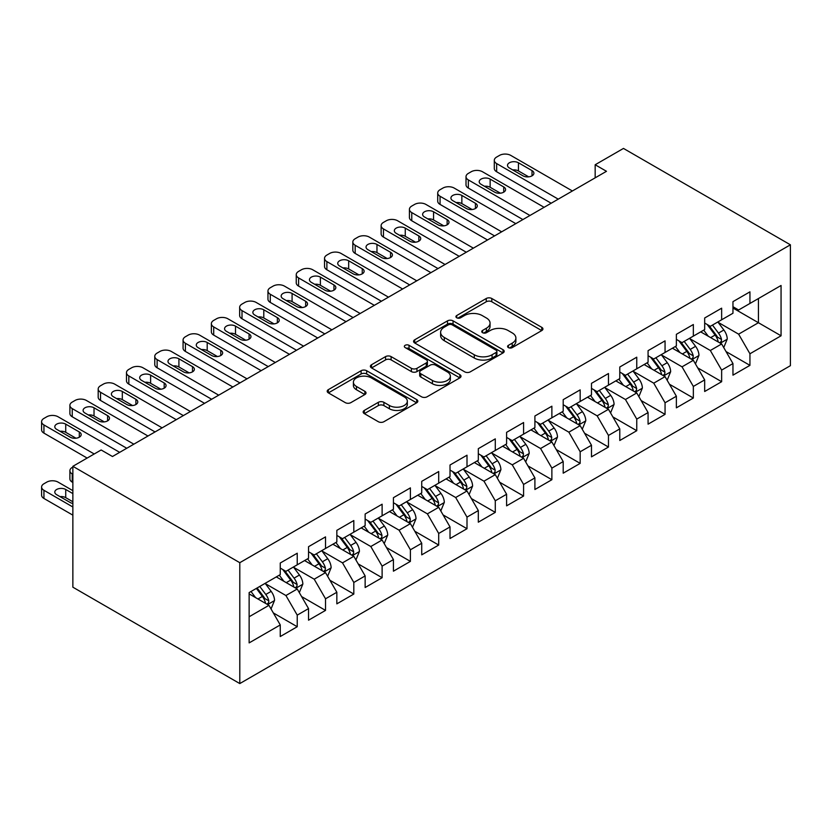 <?xml version="1.0" encoding="UTF-8"?>
<svg xmlns="http://www.w3.org/2000/svg" width="832" height="832" viewBox="0 0 832 832"><rect width="100%" height="100%" fill="white"/><g stroke="black" fill="none" stroke-linecap="round" stroke-linejoin="round"><path stroke-width="1.25" d="M508.383 347.599A2.746 1.591 0 0 0 512.273 347.599L541.788 330.564A3.931 2.267 0 0 0 542.932 328.962A3.931 2.267 0 0 0 541.788 327.361L491.795 298.501A3.931 2.267 0 0 0 486.242 298.501L456.726 315.536A2.746 1.591 0 0 0 455.926 316.659A2.746 1.591 0 0 0 456.726 317.772A2.746 1.591 0 0 0 460.616 317.772L464.433 315.567A12.574 7.259 0 0 1 482.206 315.567L486.377 317.98A12.574 7.259 0 0 1 490.058 323.107A12.574 7.259 0 0 1 486.377 328.234L482.56 330.439A2.746 1.591 0 0 0 481.749 331.562A2.746 1.591 0 0 0 482.56 332.686A2.746 1.591 0 0 0 486.45 332.686L490.266 330.481A12.574 7.259 0 0 1 508.04 330.481L512.21 332.894A12.574 7.259 0 0 1 515.892 338.021A12.574 7.259 0 0 1 512.21 343.148L508.383 345.353A2.746 1.591 0 0 0 507.582 346.476A2.746 1.591 0 0 0 508.383 347.599L508.383 345.353M364.312 410.415A3.931 2.267 0 0 0 363.168 412.017A3.931 2.267 0 0 0 364.312 413.618L378.342 421.72A3.931 2.267 0 0 0 383.895 421.72L416.666 402.802A3.931 2.267 0 0 0 417.82 401.201A3.931 2.267 0 0 0 416.666 399.589L366.673 370.729A3.931 2.267 0 0 0 361.119 370.729L328.349 389.646A3.931 2.267 0 0 0 327.205 391.258A3.931 2.267 0 0 0 328.349 392.86L345.29 402.636A3.931 2.267 0 0 0 350.844 402.636L364.874 394.545A3.931 2.267 0 0 0 366.018 392.943A3.931 2.267 0 0 0 364.874 391.331L356.47 386.485A10.504 6.063 0 0 1 353.392 382.2A10.504 6.063 0 0 1 359.882 376.594A10.504 6.063 0 0 1 371.332 377.905L404.238 396.906A10.504 6.063 0 0 1 407.316 401.201A10.504 6.063 0 0 1 400.826 406.796A10.504 6.063 0 0 1 389.386 405.486L383.895 402.314A3.931 2.267 0 0 0 378.342 402.314L364.312 410.415L364.312 413.618M72.862 466.315L239.793 562.692L239.793 683.571L72.862 587.194L72.862 466.315L101.15 449.977L112.476 456.508L606.486 171.298L595.171 164.757L595.171 177.83M595.171 164.757L623.47 148.429L790.4 244.806L239.793 562.692M464.714 371.852A3.931 2.267 0 0 0 470.267 371.852L503.038 352.934A3.931 2.267 0 0 0 504.192 351.333A3.931 2.267 0 0 0 503.038 349.721L453.055 320.861A3.931 2.267 0 0 0 447.491 320.861L414.721 339.789A3.931 2.267 0 0 0 413.577 341.39A3.931 2.267 0 0 0 414.721 342.992L464.714 371.852M406.245 348.192A2.746 1.591 0 0 1 409.032 348.587L409.032 345.311L459.857 374.66A3.931 2.267 0 0 1 461.001 376.262A3.931 2.267 0 0 1 459.857 377.863L427.086 396.791A3.931 2.267 0 0 1 421.533 396.791L371.54 367.921L371.54 364.718A3.931 2.267 0 0 0 370.386 366.319A3.931 2.267 0 0 0 371.54 367.921M371.54 364.718L385.559 356.616A3.931 2.267 0 0 1 391.113 356.616L411.393 368.326A3.931 2.267 0 0 0 416.946 368.326L426.254 362.95A3.931 2.267 0 0 0 427.398 361.348A3.931 2.267 0 0 0 426.254 359.746L405.142 347.558A2.746 1.591 0 0 1 404.342 346.434A2.746 1.591 0 0 1 406.037 344.968A2.746 1.591 0 0 1 409.032 345.311M239.793 683.571L790.4 365.685L790.4 244.806M732.961 308.027L758.43 322.722L758.43 298.553L781.061 285.48L749.944 303.451L749.944 291.845L732.961 301.652L732.961 313.248L721.646 319.779L721.646 308.183L704.673 317.99L704.673 329.586L693.347 336.118L693.347 324.522L676.374 334.318L676.374 345.925L665.059 352.456L665.059 340.86L648.076 350.657L648.076 362.253L636.761 368.794L636.761 357.188L619.788 366.995L619.788 378.591L608.473 385.122L608.473 373.526L591.49 383.334L591.49 394.93L580.174 401.461L580.174 389.865L563.202 399.662L563.202 411.258L551.876 417.799L551.876 406.203L534.903 416L534.903 427.596L523.588 434.127L523.588 422.531L506.605 432.338L506.605 443.934L495.29 450.466L495.29 438.87L478.317 448.666L478.317 460.273L467.002 466.804L467.002 455.208L450.018 465.005L450.018 476.601L438.703 483.142L438.703 471.536L421.73 481.343L421.73 492.939L410.405 499.47L410.405 487.874L393.432 497.682L393.432 509.278L382.117 515.809L382.117 504.213L365.144 514.01L365.144 525.606L353.818 532.147L353.818 520.551L336.846 530.348L336.846 541.944L325.53 548.475L325.53 536.879L308.547 546.686L308.547 558.282L297.232 564.814L297.232 553.218L280.259 563.014L280.259 574.621L249.132 592.582L249.132 642.897L280.259 624.936L268.944 605.332L249.132 593.892M781.061 285.48L781.061 335.795L749.944 353.766L738.618 334.162L718.11 322.317M726.034 351.562L749.944 365.362L749.944 353.766M749.944 365.362L732.961 375.159L732.961 363.563L721.646 370.094L710.33 350.49L689.811 338.655M697.736 367.89L721.646 381.701L721.646 370.094M721.646 381.701L704.673 391.498L704.673 379.902L693.347 386.433L682.032 366.829L661.523 354.983M669.438 384.228L693.347 398.029L693.347 386.433M693.347 398.029L676.374 407.836L676.374 396.23L665.059 402.771L653.744 383.167L633.225 371.322M641.15 400.566L665.059 414.367L665.059 402.771M665.059 414.367L648.076 424.164L648.076 412.568L636.761 419.099L625.446 399.506L604.926 387.66M612.851 416.894L636.761 430.706L636.761 419.099M636.761 430.706L619.788 440.502L619.788 428.906L608.473 435.438L597.147 415.834L576.638 403.998M584.563 433.233L608.473 447.034L608.473 435.438M608.473 447.034L591.49 456.841L591.49 445.245L580.174 451.776L568.859 432.172L548.34 420.326M556.265 449.571L580.174 463.372L580.174 451.776M580.174 463.372L563.202 473.179L563.202 461.573L551.876 468.114L540.561 448.51L520.052 436.665M527.977 465.91L551.876 479.71L551.876 468.114M551.876 479.71L534.903 489.507L534.903 477.911L523.588 484.442L512.273 464.838L491.754 453.003M499.678 482.238L523.588 496.049L523.588 484.442M523.588 496.049L506.605 505.846L506.605 494.25L495.29 500.781L483.974 481.177L463.466 469.331M471.38 498.576L495.29 512.377L495.29 500.781M495.29 512.377L478.317 522.184L478.317 510.578L467.002 517.119L455.676 497.515L435.167 485.67M443.092 514.914L467.002 528.715L467.002 517.119M467.002 528.715L450.018 538.512L450.018 526.916L438.703 533.458L427.388 513.854L406.869 502.008M414.794 531.242L438.703 545.054L438.703 533.458M438.703 545.054L421.73 554.85L421.73 543.254L410.405 549.786L399.09 530.182L378.581 518.346M386.506 547.581L410.405 561.382L410.405 549.786M410.405 561.382L393.432 571.189L393.432 559.593L382.117 566.124L370.802 546.52L350.282 534.674M358.207 563.919L382.117 577.72L382.117 566.124M382.117 577.72L365.144 587.527L365.144 575.921L353.818 582.462L342.503 562.858L321.994 551.013M329.909 580.258L353.818 594.058L353.818 582.462M353.818 594.058L336.846 603.855L336.846 592.259L325.53 598.79L314.205 579.186L293.696 567.351M301.621 596.586L325.53 610.397L325.53 598.79M325.53 610.397L308.547 620.194L308.547 608.598L297.232 615.129L285.917 595.525L265.398 583.679M273.322 612.924L297.232 626.725L297.232 615.129M297.232 626.725L280.259 636.532L280.259 624.936M280.259 568.079L285.917 571.355L297.232 564.814M249.132 616.762L268.944 605.332M308.547 551.751L314.205 555.017L325.53 548.475M285.917 595.525L297.232 588.994L276.297 576.909M308.547 608.598L297.232 588.994M336.846 535.413L342.503 538.678L353.818 532.147M314.205 579.186L325.53 572.655L304.585 560.57M336.846 592.259L325.53 572.655M365.144 519.074L370.802 522.34L382.117 515.809M342.503 562.858L353.818 556.317L332.883 544.232M365.144 575.921L353.818 556.317M393.432 502.736L399.09 506.012L410.405 499.47M370.802 546.52L382.117 539.989L361.182 527.894M393.432 559.593L382.117 539.989M421.73 486.408L427.388 489.674L438.703 483.142M399.09 530.182L410.405 523.65L389.47 511.566M421.73 543.254L410.405 523.65M450.018 470.07L455.676 473.335L467.002 466.804M427.388 513.854L438.703 507.312L417.768 495.227M450.018 526.916L438.703 507.312M478.317 453.731L483.974 456.997L495.29 450.466M455.676 497.515L467.002 490.984L446.056 478.889M478.317 510.578L467.002 490.984M506.605 437.403L512.273 440.669L523.588 434.127M483.974 481.177L495.29 474.646L474.354 462.561M506.605 494.25L495.29 474.646M534.903 421.065L540.561 424.33L551.876 417.799M512.273 464.838L523.588 458.307L502.653 446.222M534.903 477.911L523.588 458.307M563.202 404.726L568.859 407.992L580.174 401.461M540.561 448.51L551.876 441.969L530.941 429.884M563.202 461.573L551.876 441.969M591.49 388.388L597.147 391.664L608.473 385.122M568.859 432.172L580.174 425.641L559.239 413.546M591.49 445.245L580.174 425.641M619.788 372.06L625.446 375.326L636.761 368.794M597.147 415.834L608.473 409.302L587.527 397.218M619.788 428.906L608.473 409.302M648.076 355.722L653.744 358.987L665.059 352.456M625.446 399.506L636.761 392.964L615.826 380.879M648.076 412.568L636.761 392.964M676.374 339.383L682.032 342.649L693.347 336.118M653.744 383.167L665.059 376.636L644.124 364.541M676.374 396.23L665.059 376.636M704.673 323.055L710.33 326.321L721.646 319.779M682.032 366.829L693.347 360.298L672.412 348.213M704.673 379.902L693.347 360.298M732.961 306.717L738.618 309.982L749.944 303.451M710.33 350.49L721.646 343.959L700.71 331.874M732.961 363.563L721.646 343.959M738.618 334.162L758.43 322.722L781.061 335.795M509.486 347.984L512.21 346.414A12.574 7.259 0 0 0 515.892 341.286L515.892 338.021M490.058 323.107L490.058 326.373A12.574 7.259 0 0 1 486.377 331.51L483.652 333.081M541.736 330.595L491.795 301.766A3.931 2.267 0 0 0 486.242 301.766L457.829 318.167M502.986 352.966L453.055 324.126A3.931 2.267 0 0 0 447.491 324.126L414.773 343.023M496.101 352.456A2.746 1.591 0 0 0 496.902 351.333A2.746 1.591 0 0 0 496.101 350.21L452.213 324.875A2.746 1.591 0 0 0 448.334 324.875L444.298 327.194A12.574 7.259 0 0 0 440.617 332.332A12.574 7.259 0 0 0 444.298 337.459L474.292 354.775A12.574 7.259 0 0 0 492.066 354.775L496.101 352.456L496.101 355.722A2.746 1.591 0 0 0 496.902 354.598L496.902 351.333M440.617 332.332L440.617 335.598A12.574 7.259 0 0 0 444.298 340.725L444.298 337.459M496.101 355.722L492.066 358.041A12.574 7.259 0 0 1 474.292 358.041L444.298 340.725M371.592 367.952L385.559 359.892L385.559 356.616M427.398 361.348L427.398 364.614A3.931 2.267 0 0 1 426.254 366.226L416.946 371.592A3.931 2.267 0 0 1 411.393 371.592L391.113 359.892A3.931 2.267 0 0 0 385.559 359.892M409.032 348.587L459.805 377.894M432.432 380.474A10.504 6.063 0 0 0 443.882 381.784A10.504 6.063 0 0 0 450.362 376.178A10.504 6.063 0 0 0 447.283 371.894L435.687 365.196A3.931 2.267 0 0 0 430.134 365.196L420.836 370.573A3.931 2.267 0 0 0 419.682 372.174A3.931 2.267 0 0 0 420.836 373.776L432.432 380.474L432.432 383.739A10.504 6.063 0 0 0 443.882 385.05A10.504 6.063 0 0 0 450.362 379.454L450.362 376.178M419.682 372.174L419.682 375.44A3.931 2.267 0 0 0 420.836 377.042L420.836 373.776M432.432 383.739L420.836 377.042M407.316 401.201L407.316 404.466A10.504 6.063 0 0 1 400.826 410.072A10.504 6.063 0 0 1 389.386 408.751L383.895 405.59A3.931 2.267 0 0 0 378.342 405.59L364.364 413.65M353.392 382.2L353.392 385.466A10.504 6.063 0 0 0 356.47 389.75L356.47 386.485M364.822 394.576L356.47 389.75M416.614 402.834L366.673 373.994A3.931 2.267 0 0 0 361.119 373.994L328.401 392.891M723.736 347.589L727.251 339.03A10.608 6.126 -120 0 0 723.861 330.002L717.85 321.974M708.271 336.242L703.706 330.138M701.563 332.374L701.043 331.677M719.649 342.805L721.292 341.328L721.521 339.477A10.608 6.126 -120 0 0 718.484 333.102L712.473 325.073M709.041 325.582L716.466 335.483A5.398 3.12 60 0 1 717.454 337.126L721.521 339.477M707.179 324.501L715.094 335.057A10.608 6.126 60 0 1 718.13 341.442L718.338 342.056M558.251 199.15L496.652 163.582A7.998 4.618 -0 0 1 494.302 160.316A7.998 4.618 -0 0 1 496.652 157.05L499.481 155.418A7.998 4.618 -0 0 1 510.796 155.418L572.395 190.975M494.302 160.316L494.302 168.48A7.998 4.618 180 0 0 496.652 171.756L551.169 203.226M509.382 167.991A6.406 3.692 180 0 1 507.51 165.381A6.406 3.692 180 0 1 511.462 161.97A6.406 3.692 180 0 1 518.44 162.77L532.022 170.612A6.406 3.692 180 0 1 533.894 173.222A6.406 3.692 180 0 1 529.942 176.634A6.406 3.692 180 0 1 522.964 175.833L509.382 167.991M512.71 169.915A6.406 3.692 180 0 1 518.44 170.934L528.684 176.852M695.448 363.927L698.953 355.358A10.608 6.126 -120 0 0 695.573 346.33L689.562 338.312M679.983 352.581L675.407 346.476M673.275 348.702L672.755 348.015M691.35 359.143L692.994 357.666L693.233 355.815A10.608 6.126 -120 0 0 690.196 349.44L684.185 341.411M680.753 341.91L688.178 351.822A5.398 3.12 60 0 1 689.156 353.465L693.233 355.815M678.881 340.839L686.795 351.395A10.608 6.126 60 0 1 689.832 357.77L690.05 358.384M667.15 380.255L670.654 371.696A10.608 6.126 -120 0 0 667.274 362.669L661.263 354.64M651.685 368.909L647.119 362.814M644.977 365.04L644.457 364.343M663.062 375.482L664.706 374.005L664.934 372.154A10.608 6.126 -120 0 0 661.898 365.768L655.886 357.75M652.454 358.249L659.88 368.16A5.398 3.12 60 0 1 660.858 369.803L664.934 372.154M650.593 357.167L658.507 367.734A10.608 6.126 60 0 1 661.534 374.109L661.752 374.722M529.953 215.478L468.354 179.92A7.998 4.618 -0 0 1 466.014 176.654A7.998 4.618 -0 0 1 468.354 173.389L471.182 171.756A7.998 4.618 -0 0 1 482.508 171.756L544.097 207.314M466.014 176.654L466.014 184.818A7.998 4.618 180 0 0 468.354 188.084L522.881 219.565M481.094 184.33A6.406 3.692 180 0 1 479.211 181.719A6.406 3.692 180 0 1 483.163 178.298A6.406 3.692 180 0 1 490.142 179.098L503.724 186.94A6.406 3.692 180 0 1 505.596 189.561A6.406 3.692 180 0 1 501.644 192.972A6.406 3.692 180 0 1 494.666 192.171L481.094 184.33M484.422 186.254A6.406 3.692 180 0 1 490.142 187.273L500.396 193.19M501.654 231.816L440.066 196.258A7.998 4.618 -0 0 1 437.715 192.982A7.998 4.618 -0 0 1 440.066 189.717L442.894 188.084A7.998 4.618 -0 0 1 454.21 188.084L515.809 223.652M437.715 192.982L437.715 201.157A7.998 4.618 180 0 0 440.066 204.422L494.582 235.903M452.795 200.668A6.406 3.692 180 0 1 450.923 198.047A6.406 3.692 180 0 1 454.875 194.636A6.406 3.692 180 0 1 461.854 195.437L475.426 203.278A6.406 3.692 180 0 1 477.308 205.889A6.406 3.692 180 0 1 473.356 209.31A6.406 3.692 180 0 1 466.378 208.51L452.795 200.668M456.123 202.592A6.406 3.692 180 0 1 461.854 203.601L472.098 209.529M638.862 396.594L642.366 388.034A10.608 6.126 -120 0 0 638.976 379.007L632.965 370.978M623.386 385.247L618.821 379.153M616.689 381.378L616.169 380.682M634.764 391.81L636.407 390.333L636.636 388.482A10.608 6.126 -120 0 0 633.599 382.106L627.598 374.088M624.166 374.587L631.582 384.498A5.398 3.12 60 0 1 632.57 386.131L636.636 388.482M622.294 373.506L630.209 384.072A10.608 6.126 60 0 1 633.246 390.447L633.454 391.061M610.563 412.932L614.068 404.373A10.608 6.126 -120 0 0 610.688 395.335L604.677 387.317M595.098 401.586L590.533 395.481M588.39 397.706L587.87 397.02M606.466 408.148L608.109 406.671L608.348 404.82A10.608 6.126 -120 0 0 605.311 398.445L599.3 390.416M595.868 390.915L603.294 400.826A5.398 3.12 60 0 1 604.271 402.47L608.348 404.82M594.006 389.844L601.91 400.4A10.608 6.126 60 0 1 604.947 406.786L605.166 407.399M473.366 248.154L411.767 212.586A7.998 4.618 -0 0 1 409.427 209.321A7.998 4.618 -0 0 1 411.767 206.055L414.596 204.422A7.998 4.618 -0 0 1 425.911 204.422L487.51 239.98M409.427 209.321L409.427 217.495A7.998 4.618 180 0 0 411.767 220.761L466.294 252.231M424.497 216.996A6.406 3.692 180 0 1 422.625 214.386A6.406 3.692 180 0 1 426.577 210.974A6.406 3.692 180 0 1 433.555 211.775L447.138 219.617A6.406 3.692 180 0 1 449.01 222.227A6.406 3.692 180 0 1 445.058 225.638A6.406 3.692 180 0 1 438.079 224.838L424.497 216.996M427.835 218.92A6.406 3.692 180 0 1 433.555 219.939L443.81 225.857M445.068 264.493L383.469 228.925A7.998 4.618 -0 0 1 381.129 225.659A7.998 4.618 -0 0 1 383.469 222.394L386.308 220.761A7.998 4.618 -0 0 1 397.623 220.761L459.212 256.318M381.129 225.659L381.129 233.823A7.998 4.618 180 0 0 383.469 237.089L437.996 268.57M396.209 233.334A6.406 3.692 180 0 1 394.326 230.724A6.406 3.692 180 0 1 398.278 227.313A6.406 3.692 180 0 1 405.257 228.114L418.839 235.945A6.406 3.692 180 0 1 420.722 238.566A6.406 3.692 180 0 1 416.759 241.977A6.406 3.692 180 0 1 409.791 241.176L396.209 233.334M399.537 235.258A6.406 3.692 180 0 1 405.257 236.278L415.511 242.195M582.265 429.26L585.78 420.701A10.608 6.126 -120 0 0 582.39 411.674L576.378 403.655M566.8 417.914L562.234 411.819M560.102 414.045L559.582 413.348M578.178 424.486L579.821 423.01L580.05 421.158A10.608 6.126 -120 0 0 577.013 414.783L571.002 406.754M567.57 407.254L574.995 417.165A5.398 3.12 60 0 1 575.983 418.808L580.05 421.158M565.708 406.182L573.622 416.738A10.608 6.126 60 0 1 576.659 423.114L576.867 423.727M416.78 280.821L355.181 245.263A7.998 4.618 -0 0 1 352.83 241.998A7.998 4.618 -0 0 1 355.181 238.732L358.01 237.089A7.998 4.618 -0 0 1 369.325 237.089L430.924 272.657M352.83 241.998L352.83 250.162A7.998 4.618 180 0 0 355.181 253.427L409.698 284.908M367.91 249.673A6.406 3.692 180 0 1 366.038 247.062A6.406 3.692 180 0 1 369.99 243.641A6.406 3.692 180 0 1 376.969 244.442L390.551 252.283A6.406 3.692 180 0 1 392.423 254.904A6.406 3.692 180 0 1 388.471 258.315A6.406 3.692 180 0 1 381.493 257.514L367.91 249.673M371.238 251.597A6.406 3.692 180 0 1 376.969 252.616L387.213 258.534M553.977 445.598L557.482 437.039A10.608 6.126 -120 0 0 554.102 428.012L548.09 419.983M538.512 434.252L533.936 428.158M531.804 430.383L531.284 429.686M549.879 440.825L551.522 439.338L551.762 437.497A10.608 6.126 -120 0 0 548.725 431.111L542.714 423.093M539.282 423.592L546.707 433.503A5.398 3.12 60 0 1 547.685 435.146L551.762 437.497M537.42 422.51L545.324 433.077A10.608 6.126 60 0 1 548.361 439.452L548.579 440.066M388.482 297.159L326.882 261.602A7.998 4.618 -0 0 1 324.542 258.326A7.998 4.618 -0 0 1 326.882 255.06L329.711 253.427A7.998 4.618 -0 0 1 341.037 253.427L402.626 288.995M324.542 258.326L324.542 266.5A7.998 4.618 180 0 0 326.882 269.766L381.41 301.246M339.622 266.011A6.406 3.692 180 0 1 337.74 263.39A6.406 3.692 180 0 1 341.692 259.979A6.406 3.692 180 0 1 348.67 260.78L362.253 268.622A6.406 3.692 180 0 1 364.125 271.232A6.406 3.692 180 0 1 360.173 274.654A6.406 3.692 180 0 1 353.194 273.853L339.622 266.011M342.95 267.935A6.406 3.692 180 0 1 348.67 268.944L358.925 274.862M525.678 461.937L529.183 453.378A10.608 6.126 -120 0 0 525.803 444.35L519.792 436.322M510.214 450.59L505.648 444.486M503.506 446.722L502.986 446.025M521.591 457.153L523.234 455.676L523.463 453.825A10.608 6.126 -120 0 0 520.426 447.45L514.415 439.431M510.983 439.93L518.409 449.831A5.398 3.12 60 0 1 519.386 451.474L523.463 453.825M509.122 438.849L517.036 449.405A10.608 6.126 60 0 1 520.062 455.79L520.281 456.404M360.183 313.498L298.594 277.93A7.998 4.618 -0 0 1 296.244 274.664A7.998 4.618 -0 0 1 298.594 271.398L301.423 269.766A7.998 4.618 -0 0 1 312.738 269.766L374.338 305.323M296.244 274.664L296.244 282.828A7.998 4.618 180 0 0 298.594 286.104L353.111 317.574M311.324 282.339A6.406 3.692 180 0 1 309.452 279.729A6.406 3.692 180 0 1 313.404 276.318A6.406 3.692 180 0 1 320.382 277.118L333.954 284.96A6.406 3.692 180 0 1 335.837 287.57A6.406 3.692 180 0 1 331.885 290.982A6.406 3.692 180 0 1 324.906 290.181L311.324 282.339M314.652 284.263A6.406 3.692 180 0 1 320.382 285.282L330.626 291.2M497.39 478.275L500.895 469.706A10.608 6.126 -120 0 0 497.505 460.678L491.494 452.66M481.926 466.929L477.35 460.824M475.218 463.05L474.698 462.363M493.293 473.491L494.936 472.014L495.165 470.163A10.608 6.126 -120 0 0 492.138 463.788L486.127 455.759M482.695 456.258L490.121 466.17A5.398 3.12 60 0 1 491.098 467.813L495.165 470.163M480.823 455.187L488.738 465.743A10.608 6.126 60 0 1 491.774 472.118L491.993 472.732M331.895 329.826L270.296 294.268A7.998 4.618 -0 0 1 267.956 291.002A7.998 4.618 -0 0 1 270.296 287.737L273.125 286.104A7.998 4.618 -0 0 1 284.44 286.104L346.039 321.662M267.956 291.002L267.956 299.166A7.998 4.618 180 0 0 270.296 302.432L324.823 333.913M283.026 298.678A6.406 3.692 180 0 1 281.154 296.067A6.406 3.692 180 0 1 285.106 292.646A6.406 3.692 180 0 1 292.084 293.446L305.666 301.288A6.406 3.692 180 0 1 307.538 303.909A6.406 3.692 180 0 1 303.586 307.32A6.406 3.692 180 0 1 296.608 306.519L283.026 298.678M286.364 300.602A6.406 3.692 180 0 1 292.084 301.621L302.338 307.538M469.092 494.603L472.597 486.044A10.608 6.126 -120 0 0 469.217 477.017L463.206 468.988M453.627 483.257L449.062 477.162M446.919 479.388L446.399 478.691M465.005 489.83L466.638 488.353L466.877 486.502A10.608 6.126 -120 0 0 463.84 480.116L457.829 472.098M454.397 472.597L461.822 482.508A5.398 3.12 60 0 1 462.8 484.151L466.877 486.502M452.535 471.515L460.439 482.082A10.608 6.126 60 0 1 463.476 488.457L463.694 489.07M303.597 346.164L242.008 310.606A7.998 4.618 -0 0 1 239.658 307.341A7.998 4.618 -0 0 1 242.008 304.065L244.837 302.432A7.998 4.618 -0 0 1 256.152 302.432L317.751 338M239.658 307.341L239.658 315.505A7.998 4.618 180 0 0 242.008 318.77L296.525 350.251M254.738 315.016A6.406 3.692 180 0 1 252.855 312.395A6.406 3.692 180 0 1 256.807 308.984A6.406 3.692 180 0 1 263.786 309.785L277.368 317.626A6.406 3.692 180 0 1 279.25 320.237A6.406 3.692 180 0 1 275.298 323.658A6.406 3.692 180 0 1 268.32 322.858L254.738 315.016M258.066 316.94A6.406 3.692 180 0 1 263.786 317.959L274.04 323.877M440.794 510.942L444.309 502.382A10.608 6.126 -120 0 0 440.918 493.355L434.907 485.326M425.329 499.595L420.763 493.501M418.631 495.726L418.111 495.03M436.706 506.158L438.35 504.681L438.578 502.83A10.608 6.126 -120 0 0 435.542 496.454L429.53 488.436M426.109 488.935L433.524 498.846A5.398 3.12 60 0 1 434.512 500.479L438.578 502.83M424.237 487.854L432.151 498.42A10.608 6.126 60 0 1 435.188 504.795L435.396 505.409M275.309 362.502L213.71 326.934A7.998 4.618 -0 0 1 211.37 323.669A7.998 4.618 -0 0 1 213.71 320.403L216.538 318.77A7.998 4.618 -0 0 1 227.854 318.77L289.453 354.328M211.37 323.669L211.37 331.843A7.998 4.618 180 0 0 213.71 335.109L268.226 366.59M226.439 331.344A6.406 3.692 180 0 1 224.567 328.734A6.406 3.692 180 0 1 228.519 325.322A6.406 3.692 180 0 1 235.498 326.123L249.08 333.965A6.406 3.692 180 0 1 250.952 336.575A6.406 3.692 180 0 1 247 339.986A6.406 3.692 180 0 1 240.022 339.186L226.439 331.344M229.767 333.268A6.406 3.692 180 0 1 235.498 334.287L245.742 340.205M412.506 527.28L416.01 518.721A10.608 6.126 -120 0 0 412.63 509.683L406.619 501.665M397.041 515.934L392.465 509.829M390.333 512.054L389.813 511.368M408.408 522.496L410.051 521.019L410.29 519.168A10.608 6.126 -120 0 0 407.254 512.793L401.242 504.764M397.81 505.263L405.236 515.174A5.398 3.12 60 0 1 406.214 516.818L410.29 519.168M395.949 504.192L403.853 514.748A10.608 6.126 60 0 1 406.89 521.134L407.108 521.747M247.01 378.841L185.411 343.273A7.998 4.618 -0 0 1 183.071 340.007A7.998 4.618 -0 0 1 185.411 336.742L188.24 335.109A7.998 4.618 -0 0 1 199.566 335.109L261.154 370.666M183.071 340.007L183.071 348.171A7.998 4.618 180 0 0 185.411 351.437L239.938 382.918M198.151 347.682A6.406 3.692 180 0 1 196.269 345.072A6.406 3.692 180 0 1 200.221 341.661A6.406 3.692 180 0 1 207.199 342.462L220.782 350.303A6.406 3.692 180 0 1 222.654 352.914A6.406 3.692 180 0 1 218.702 356.325A6.406 3.692 180 0 1 211.723 355.524L198.151 347.682M201.479 349.606A6.406 3.692 180 0 1 207.199 350.626L217.454 356.543M384.207 543.608L387.712 535.049A10.608 6.126 -120 0 0 384.332 526.022L378.321 518.003M368.742 532.262L364.177 526.167M362.034 528.393L361.514 527.696M380.12 538.834L381.763 537.358L381.992 535.506A10.608 6.126 -120 0 0 378.955 529.131L372.944 521.102M369.512 521.602L376.938 531.513A5.398 3.12 60 0 1 377.926 533.156L381.992 535.506M367.65 520.53L375.565 531.086A10.608 6.126 60 0 1 378.602 537.462L378.81 538.075M218.712 395.169L157.123 359.611A7.998 4.618 -0 0 1 154.773 356.346A7.998 4.618 -0 0 1 157.123 353.08L159.952 351.437A7.998 4.618 -0 0 1 171.267 351.437L232.866 387.005M154.773 356.346L154.773 364.51A7.998 4.618 180 0 0 157.123 367.775L211.64 399.256M169.853 364.021A6.406 3.692 180 0 1 167.981 361.41A6.406 3.692 180 0 1 171.933 357.989A6.406 3.692 180 0 1 178.911 358.79L192.483 366.631A6.406 3.692 180 0 1 194.366 369.252A6.406 3.692 180 0 1 190.414 372.663A6.406 3.692 180 0 1 183.435 371.862L169.853 364.021M173.181 365.945A6.406 3.692 180 0 1 178.911 366.964L189.155 372.882M355.919 559.946L359.424 551.387A10.608 6.126 -120 0 0 356.034 542.36L350.033 534.331M340.454 548.6L335.878 542.506M333.746 544.731L333.226 544.034M351.822 555.173L353.465 553.686L353.694 551.845A10.608 6.126 -120 0 0 350.667 545.459L344.656 537.441M341.224 537.94L348.65 547.851A5.398 3.12 60 0 1 349.627 549.494L353.694 551.845M339.352 536.858L347.266 547.425A10.608 6.126 60 0 1 350.303 553.8L350.522 554.414M190.424 411.507L128.825 375.95A7.998 4.618 -0 0 1 126.485 372.674A7.998 4.618 -0 0 1 128.825 369.408L131.654 367.775A7.998 4.618 -0 0 1 142.969 367.775L204.568 403.343M126.485 372.674L126.485 380.848A7.998 4.618 180 0 0 128.825 384.114L183.352 415.594M141.554 380.359A6.406 3.692 180 0 1 139.682 377.738A6.406 3.692 180 0 1 143.634 374.327A6.406 3.692 180 0 1 150.613 375.128L164.195 382.97A6.406 3.692 180 0 1 166.067 385.58A6.406 3.692 180 0 1 162.115 389.002A6.406 3.692 180 0 1 155.137 388.201L141.554 380.359M144.893 382.283A6.406 3.692 180 0 1 150.613 383.292L160.867 389.21M327.621 576.285L331.126 567.726A10.608 6.126 -120 0 0 327.746 558.698L321.734 550.67M312.156 564.938L307.59 558.834M305.448 561.07L304.928 560.373M323.534 571.501L325.177 570.024L325.406 568.173A10.608 6.126 -120 0 0 322.369 561.798L316.358 553.779M312.926 554.278L320.351 564.179A5.398 3.12 60 0 1 321.329 565.822L325.406 568.173M311.064 553.197L318.978 563.763A10.608 6.126 60 0 1 322.005 570.138L322.223 570.752M162.126 427.846L100.537 392.278A7.998 4.618 -0 0 1 98.186 389.012A7.998 4.618 -0 0 1 100.537 385.746L103.366 384.114A7.998 4.618 -0 0 1 114.681 384.114L176.28 419.671M98.186 389.012L98.186 397.176A7.998 4.618 180 0 0 100.537 400.452L155.054 431.922M113.266 396.687A6.406 3.692 180 0 1 111.394 394.077A6.406 3.692 180 0 1 115.346 390.666A6.406 3.692 180 0 1 122.314 391.466L135.897 399.308A6.406 3.692 180 0 1 137.779 401.918A6.406 3.692 180 0 1 133.827 405.33A6.406 3.692 180 0 1 126.849 404.529L113.266 396.687M116.594 398.611A6.406 3.692 180 0 1 122.314 399.63L132.569 405.548M299.322 592.623L302.838 584.064A10.608 6.126 -120 0 0 299.447 575.026L293.436 567.008M283.858 581.277L279.292 575.172M72.862 474.323L72.238 473.959L72.238 482.123A7.998 4.618 180 0 1 69.898 478.858L69.898 470.694A7.998 4.618 0 0 0 72.238 473.959M72.862 482.487L72.238 482.123M277.16 577.398L276.64 576.711M295.235 587.839L296.878 586.362L297.107 584.511A10.608 6.126 -120 0 0 294.07 578.136L288.059 570.107M284.638 570.606L292.053 580.518A5.398 3.12 60 0 1 293.041 582.161L297.107 584.511M282.766 569.535L290.68 580.091A10.608 6.126 60 0 1 293.717 586.466L293.925 587.08M72.862 467.064L72.238 467.428A7.998 4.618 0 0 0 69.898 470.694M133.838 444.174L72.238 408.616A7.998 4.618 -0 0 1 69.898 405.35A7.998 4.618 -0 0 1 72.238 402.085L75.067 400.452A7.998 4.618 -0 0 1 86.382 400.452L147.982 436.01M69.898 405.35L69.898 413.514A7.998 4.618 180 0 0 72.238 416.78L126.766 448.261M84.968 413.026A6.406 3.692 180 0 1 83.096 410.415A6.406 3.692 180 0 1 87.048 406.994A6.406 3.692 180 0 1 94.026 407.794L107.609 415.636A6.406 3.692 180 0 1 109.481 418.257A6.406 3.692 180 0 1 105.529 421.668A6.406 3.692 180 0 1 98.55 420.867L84.968 413.026M88.306 414.95A6.406 3.692 180 0 1 94.026 415.969L104.27 421.886M271.034 608.951L274.539 600.392A10.608 6.126 -120 0 0 271.159 591.365L265.148 583.346M72.862 506.99L43.94 490.298A7.998 4.618 0 0 1 41.6 487.032A7.998 4.618 0 0 1 43.94 483.756L46.769 482.123A7.998 4.618 0 0 1 58.094 482.123L72.862 490.651M255.57 597.605L250.994 591.51M72.862 515.154L43.94 498.462A7.998 4.618 180 0 1 41.6 495.196L41.6 487.032M72.862 501.758L65.728 497.65A6.406 3.692 0 0 0 60.008 496.631M266.937 604.178L268.58 602.701L268.819 600.85A10.608 6.126 -120 0 0 265.782 594.464L259.771 586.446M257.109 587.974L263.765 596.856A5.398 3.12 60 0 1 264.742 598.499L268.819 600.85M256.37 588.401L262.382 596.43A10.608 6.126 60 0 1 265.418 602.805L265.637 603.418M72.862 493.594L65.728 489.476A6.406 3.692 0 0 0 58.75 488.675A6.406 3.692 0 0 0 54.798 492.086A6.406 3.692 0 0 0 56.68 494.707L70.262 502.549A6.406 3.692 0 0 0 72.862 503.454M94.224 453.981L43.94 424.954A7.998 4.618 -0 0 1 41.6 421.689A7.998 4.618 -0 0 1 43.94 418.413L46.769 416.78A7.998 4.618 -0 0 1 58.094 416.78L119.683 452.348M41.6 421.689L41.6 429.853A7.998 4.618 180 0 0 43.94 433.118L87.152 458.068M56.68 429.364A6.406 3.692 180 0 1 54.798 426.743A6.406 3.692 180 0 1 58.75 423.332A6.406 3.692 180 0 1 65.728 424.133L79.31 431.974A6.406 3.692 180 0 1 81.182 434.585A6.406 3.692 180 0 1 77.23 438.006A6.406 3.692 180 0 1 70.262 437.206L56.68 429.364M60.008 431.288A6.406 3.692 180 0 1 65.728 432.307L75.982 438.225M512.21 346.414L512.21 343.148M482.56 332.686L482.56 330.439M486.377 331.51L486.377 328.234M456.726 317.772L456.726 315.536M486.242 301.766L486.242 298.501M491.795 301.766L491.795 298.501M541.788 330.564L541.788 327.361M414.721 342.992L414.721 339.789M447.491 324.126L447.491 320.861M453.055 324.126L453.055 320.861M503.038 352.934L503.038 349.721M474.292 358.041L474.292 354.775M492.066 358.041L492.066 354.775M391.113 359.892L391.113 356.616M411.393 371.592L411.393 368.326M416.946 371.592L416.946 368.326M426.254 366.226L426.254 362.95M459.857 377.863L459.857 374.66M378.342 405.59L378.342 402.314M383.895 405.59L383.895 402.314M389.386 408.751L389.386 405.486M364.874 394.545L364.874 391.331M328.349 392.86L328.349 389.646M361.119 373.994L361.119 370.729M366.673 373.994L366.673 370.729M416.666 402.802L416.666 399.589M720.314 343.19L727.178 339.227M718.484 333.102L723.861 330.002M710.663 337.615L715.094 335.057M496.652 171.756L496.652 163.582M518.44 162.77L518.44 170.934M532.022 170.612L532.022 175.833M692.026 359.528L698.88 355.566M690.196 349.44L695.573 346.33M682.365 353.954L686.795 351.395M663.728 375.866L670.592 371.904M661.898 365.768L667.274 362.669M654.077 370.292L658.507 367.734M468.354 188.084L468.354 179.92M490.142 179.098L490.142 187.273M503.724 186.94L503.724 192.171M440.066 204.422L440.066 196.258M461.854 195.437L461.854 203.601M475.426 203.278L475.426 208.51M635.43 392.194L642.294 388.242M633.599 382.106L638.976 379.007M625.778 386.63L630.209 384.072M607.142 408.533L613.995 404.57M605.311 398.445L610.688 395.335M597.48 402.958L601.91 400.4M411.767 220.761L411.767 212.586M433.555 211.775L433.555 219.939M447.138 219.617L447.138 224.838M383.469 237.089L383.469 228.925M405.257 228.114L405.257 236.278M418.839 235.945L418.839 241.176M578.843 424.871L585.707 420.909M577.013 414.783L582.39 411.674M569.192 419.297L573.622 416.738M355.181 253.427L355.181 245.263M376.969 244.442L376.969 252.616M390.551 252.283L390.551 257.514M550.555 441.21L557.409 437.247M548.725 431.111L554.102 428.012M540.894 435.635L545.324 433.077M326.882 269.766L326.882 261.602M348.67 260.78L348.67 268.944M362.253 268.622L362.253 273.853M522.257 457.538L529.121 453.575M520.426 447.45L525.803 444.35M512.606 451.963L517.036 449.405M298.594 286.104L298.594 277.93M320.382 277.118L320.382 285.282M333.954 284.96L333.954 290.181M493.958 473.876L500.822 469.914M492.138 463.788L497.505 460.678M484.307 468.302L488.738 465.743M270.296 302.432L270.296 294.268M292.084 293.446L292.084 301.621M305.666 301.288L305.666 306.519M465.67 490.214L472.534 486.252M463.84 480.116L469.217 477.017M456.009 484.64L460.439 482.082M242.008 318.77L242.008 310.606M263.786 309.785L263.786 317.959M277.368 317.626L277.368 322.858M437.372 506.553L444.236 502.59M435.542 496.454L440.918 493.355M427.721 500.978L432.151 498.42M213.71 335.109L213.71 326.934M235.498 326.123L235.498 334.287M249.08 333.965L249.08 339.186M409.084 522.881L415.938 518.918M407.254 512.793L412.63 509.683M399.422 517.306L403.853 514.748M185.411 351.437L185.411 343.273M207.199 342.462L207.199 350.626M220.782 350.303L220.782 355.524M380.786 539.219L387.65 535.257M378.955 529.131L384.332 526.022M371.134 533.645L375.565 531.086M157.123 367.775L157.123 359.611M178.911 358.79L178.911 366.964M192.483 366.631L192.483 371.862M352.487 555.558L359.351 551.595M350.667 545.459L356.034 542.36M342.836 549.983L347.266 547.425M128.825 384.114L128.825 375.95M150.613 375.128L150.613 383.292M164.195 382.97L164.195 388.201M324.199 571.886L331.063 567.923M322.369 561.798L327.746 558.698M314.548 566.311L318.978 563.763M100.537 400.452L100.537 392.278M122.314 391.466L122.314 399.63M135.897 399.308L135.897 404.529M295.901 588.224L302.765 584.262M294.07 578.136L299.447 575.026M286.25 582.65L290.68 580.091M72.238 416.78L72.238 408.616M94.026 407.794L94.026 415.969M107.609 415.636L107.609 420.867M43.94 490.298L43.94 498.462M267.613 604.562L274.466 600.6M265.782 594.464L271.159 591.365M257.951 598.988L262.382 596.43M65.728 497.65L65.728 489.476M43.94 433.118L43.94 424.954M65.728 424.133L65.728 432.307M79.31 431.974L79.31 437.206"/></g></svg>
